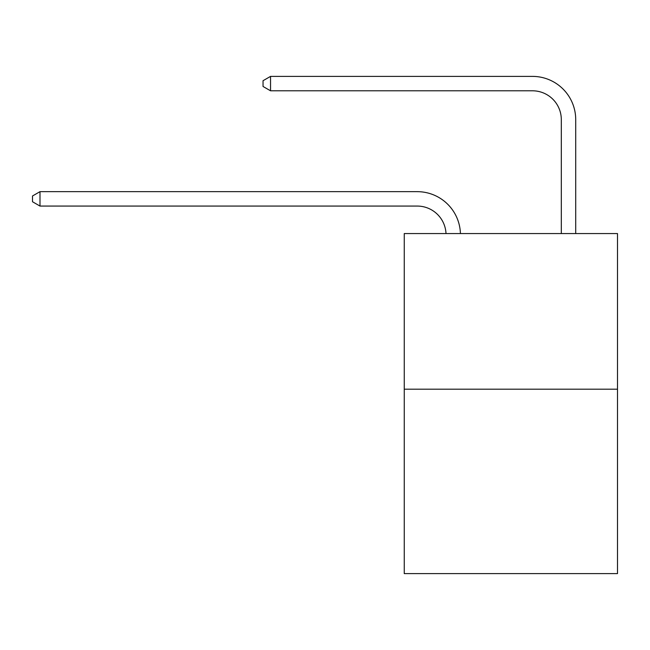 <?xml version="1.0" encoding="UTF-8"?>
<svg xmlns="http://www.w3.org/2000/svg" width="650" height="650" viewBox="0 0 650 650"><rect width="100%" height="100%" fill="white"/><g stroke="black" fill="none" stroke-linecap="round" stroke-linejoin="round"><path stroke-width="0.97" d="M617.5 389.179L617.5 233.561L404.251 233.561L404.251 573.609L617.5 573.609L617.5 389.179L404.251 389.179M417.219 206.066A28.819 28.819 0 0 1 446.006 233.561A28.819 28.819 0 0 0 417.219 206.066A28.819 28.819 0 0 1 446.006 233.561A28.819 28.819 0 0 0 417.219 206.066A28.819 28.819 0 0 1 446.006 233.561A28.819 28.819 0 0 0 417.219 206.066A28.819 28.819 0 0 1 446.006 233.561A28.819 28.819 0 0 0 417.219 206.066A28.819 28.819 0 0 1 446.006 233.561A28.819 28.819 0 0 0 417.219 206.066A28.819 28.819 0 0 1 446.006 233.561A28.819 28.819 0 0 0 417.219 206.066A28.819 28.819 0 0 1 446.006 233.561A28.819 28.819 0 0 0 417.219 206.066A28.819 28.819 0 0 1 446.006 233.561A28.819 28.819 0 0 0 417.219 206.066A28.819 28.819 0 0 1 446.006 233.561A28.819 28.819 0 0 0 417.219 206.066A28.819 28.819 0 0 1 446.006 233.561A28.819 28.819 0 0 0 417.219 206.066A28.819 28.819 0 0 1 446.006 233.561A28.819 28.819 0 0 0 417.219 206.066A28.819 28.819 0 0 1 446.006 233.561A28.819 28.819 0 0 0 417.219 206.066A28.819 28.819 0 0 1 446.006 233.561A28.819 28.819 0 0 0 417.219 206.066A28.819 28.819 0 0 1 446.006 233.561A28.819 28.819 0 0 0 417.219 206.066A28.819 28.819 0 0 1 446.006 233.561A28.819 28.819 0 0 0 417.219 206.066A28.819 28.819 0 0 1 446.006 233.561A28.819 28.819 0 0 0 417.219 206.066A28.819 28.819 0 0 1 446.006 233.561A28.819 28.819 0 0 0 417.219 206.066L39.991 206.066L32.5 201.744L32.5 195.983L39.991 191.661L417.219 191.661A43.225 43.225 0 0 1 460.419 233.561M561.308 233.561L561.308 119.616A28.819 28.819 0 0 0 532.488 90.797L270.538 90.797L263.039 86.474L263.039 80.714L270.538 76.391L532.488 76.391A43.225 43.225 0.4 0 1 575.713 119.616L575.713 233.561M39.991 206.066L39.991 191.661L417.219 191.661M561.308 119.616A28.819 28.819 -179.6 0 0 532.488 90.797M270.538 76.391L270.538 90.797"/></g></svg>
